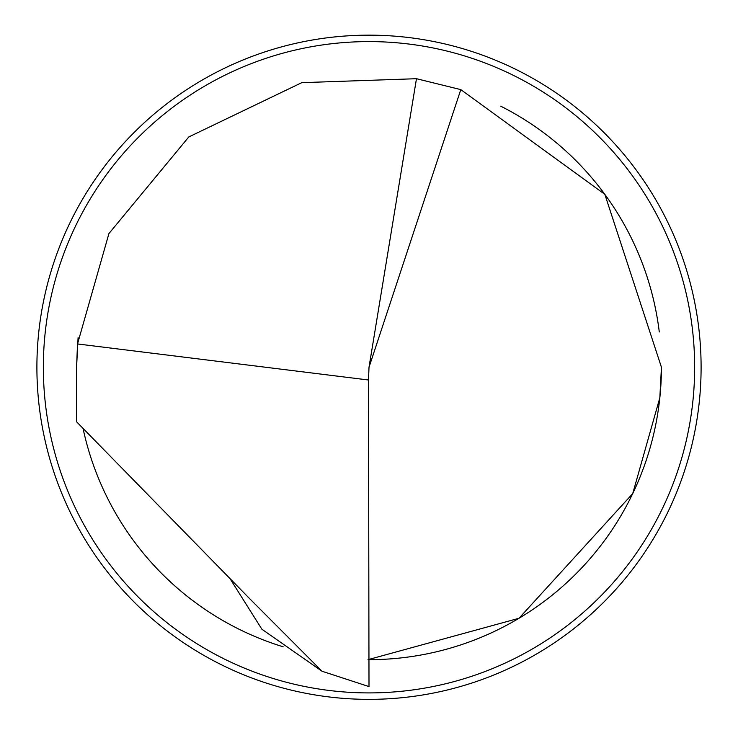 <?xml version="1.0" encoding="UTF-8"?>
<svg xmlns="http://www.w3.org/2000/svg" width="738" height="738" viewBox="0 0 738 738"><rect width="100%" height="100%" fill="white"/><g stroke="black" fill="none" stroke-linecap="round" stroke-linejoin="round"><path stroke-width="1.11" d="M500.751 106.189A292.423 292.423 0 0 1 659.283 331.962M36.9 367.256A332.1 332.1 0 0 0 369 699.356A332.1 332.1 0 0 0 701.1 367.256A332.1 332.1 0 0 0 369 35.156A332.1 332.1 0 0 0 36.9 367.256M283.161 646.792A292.423 292.423 0 0 1 83.062 428.501M369.028 367.256L460.798 89.612L604.837 194.352L661.442 367.247L659.827 397.773L632.724 493.593A292.423 292.423 0 0 0 661.414 368.991A292.423 292.423 0 0 1 659.827 397.773M632.724 493.593L519.008 618.269L367.985 659.671A292.423 292.423 0 0 0 632.66 493.713A292.423 292.423 0 0 1 367.985 659.671M78.09 337.589L76.577 367.256L76.577 421.785L249.029 598.029L321.971 671.211L369 686.589L368.502 379.996L369.009 367.256L416.472 78.708L460.798 89.612M416.472 78.708L301.768 82.665L188.79 136.954L108.929 233.559L77.508 343.954L76.577 367.256M321.971 671.211L261.879 629.21L230.293 579.09M77.508 343.954L368.502 379.996M43.348 367.256A325.652 325.652 0 0 1 369 41.596A325.652 325.652 0 0 1 694.652 367.256A325.652 325.652 0 0 1 369 692.908A325.652 325.652 0 0 1 43.348 367.256"/></g></svg>
